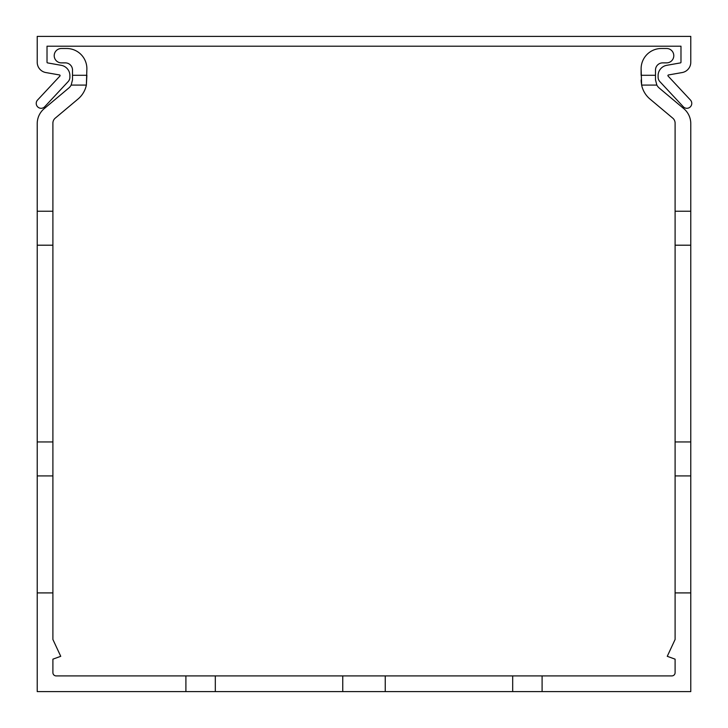 <?xml version="1.0" encoding="UTF-8"?>
<svg xmlns="http://www.w3.org/2000/svg" width="728" height="728" viewBox="0 0 728 728"><rect width="100%" height="100%" fill="white"/><g stroke="black" fill="none" stroke-linecap="round" stroke-linejoin="round"><path stroke-width="1.09" d="M37.219 475.912L37.219 123.651A19.611 19.611 0 0 1 44.217 108.636L68.66 88.124A10.784 10.784 0 0 0 71.162 85.094L72.509 79.862L72.509 75.284L86.887 75.284L86.368 85.094A24.834 24.834 0 0 1 78.014 99.044L55.237 118.154A6.534 6.534 0 0 0 52.898 123.159L52.898 592.91L37.219 592.91L37.219 475.912L52.898 475.912M72.509 75.284L72.509 70.061A7.189 7.189 0 0 0 65.32 62.872L61.398 62.872A7.189 7.189 0 0 1 54.209 55.683A7.189 7.189 0 0 1 61.398 48.494L66.63 48.494A20.257 20.257 0 0 1 86.887 68.751L86.368 85.094L86.887 75.284L86.368 85.094L71.162 85.094L72.509 79.862M675.102 475.912L675.102 123.159A6.534 6.534 0 0 0 672.763 118.154L649.986 99.044A24.834 24.834 0 0 1 641.632 85.094L641.113 68.751A20.257 20.257 0 0 1 661.37 48.494L666.602 48.494A7.189 7.189 0 0 1 673.791 55.683A7.189 7.189 0 0 1 666.602 62.872L662.68 62.872A7.189 7.189 0 0 0 655.491 70.061L655.491 79.862L656.838 85.094A10.784 10.784 0 0 0 659.341 88.124L683.783 108.636A19.611 19.611 0 0 1 690.781 123.651L690.781 592.91L675.102 592.91L675.102 475.912L690.781 475.912M37.219 123.651L37.219 211.238L37.219 123.651L37.219 211.238L37.219 123.651L37.219 211.238L37.219 123.651L37.219 211.238L37.219 123.651L37.219 211.238L52.898 211.238M55.237 118.154A6.534 6.534 0 0 0 52.898 123.159A6.534 6.534 0 0 1 55.237 118.154A6.534 6.534 0 0 0 52.898 123.159A6.534 6.534 0 0 1 55.237 118.154A6.534 6.534 0 0 0 52.898 123.159A6.534 6.534 0 0 1 55.237 118.154A6.534 6.534 0 0 0 52.898 123.159A6.534 6.534 0 0 1 55.237 118.154A6.534 6.534 0 0 0 52.898 123.159M61.398 48.494L66.63 48.494M72.509 70.061A7.189 7.189 0 0 0 65.32 62.872A7.189 7.189 0 0 1 72.509 70.061A7.189 7.189 0 0 0 65.32 62.872A7.189 7.189 0 0 1 72.509 70.061A7.189 7.189 0 0 0 65.32 62.872A7.189 7.189 0 0 1 72.509 70.061A7.189 7.189 0 0 0 65.32 62.872A7.189 7.189 0 0 1 72.509 70.061A7.189 7.189 0 0 0 65.32 62.872L61.398 62.872M641.113 80.016L641.632 85.094L641.15 81.363L641.632 85.094L656.838 85.094A10.784 10.784 0 0 0 659.341 88.124L683.783 108.636M675.102 123.159A6.534 6.534 0 0 0 672.763 118.154A6.534 6.534 0 0 1 675.102 123.159A6.534 6.534 0 0 0 672.763 118.154A6.534 6.534 0 0 1 675.102 123.159A6.534 6.534 0 0 0 672.763 118.154A6.534 6.534 0 0 1 675.102 123.159A6.534 6.534 0 0 0 672.763 118.154A6.534 6.534 0 0 1 675.102 123.159A6.534 6.534 0 0 0 672.763 118.154L649.986 99.044M662.68 62.872A7.189 7.189 0 0 0 655.491 70.061A7.189 7.189 0 0 1 662.68 62.872A7.189 7.189 0 0 0 655.491 70.061A7.189 7.189 0 0 1 662.68 62.872A7.189 7.189 0 0 0 655.491 70.061A7.189 7.189 0 0 1 662.68 62.872A7.189 7.189 0 0 0 655.491 70.061A7.189 7.189 0 0 1 662.68 62.872A7.189 7.189 0 0 0 655.491 70.061M661.37 48.494L666.602 48.494M641.113 68.751L641.113 75.284L641.113 68.751L641.113 75.284L641.113 68.751L641.113 75.284L641.113 68.751L641.113 75.284L641.113 68.751L641.113 75.284L655.491 75.284M656.838 85.094A10.784 10.784 0 0 0 659.341 88.124A10.784 10.784 0 0 1 656.838 85.094A10.784 10.784 0 0 0 659.341 88.124A10.784 10.784 0 0 1 656.838 85.094A10.784 10.784 0 0 0 659.341 88.124A10.784 10.784 0 0 1 656.838 85.094A10.784 10.784 0 0 0 659.341 88.124A10.784 10.784 0 0 1 656.838 85.094M37.219 441.951L52.898 441.951M675.102 441.951L690.781 441.951M37.219 245.2L52.898 245.2M675.102 245.2L690.781 245.2M675.102 211.238L690.781 211.238M542.096 691.6L512.685 691.6L512.685 675.912L542.096 675.912L542.096 691.6L690.781 691.6L690.781 592.91M185.904 691.6L185.904 675.912L215.315 675.912L215.315 691.6L37.219 691.6L37.219 592.91M52.898 592.91L52.898 639.484L60.742 656.31L52.898 659.159L52.898 672.645A3.267 3.267 0 0 0 56.174 675.912L185.904 675.912M385.239 675.912L385.239 691.6L342.761 691.6L342.761 675.912L512.685 675.912M342.761 691.6L215.315 691.6M215.315 675.912L342.761 675.912M512.685 691.6L385.239 691.6M675.102 592.91L675.102 639.484L667.258 656.31L675.102 659.159L675.102 672.645A3.267 3.267 0 0 1 671.826 675.912L542.096 675.912M690.781 36.4L690.781 62.253A10.456 10.456 0 0 1 682.145 72.554L668.45 74.966A0.655 0.655 0 0 0 668.086 76.058L690.453 100.045A4.905 4.905 0 0 1 690.208 106.98A4.905 4.905 0 0 1 683.283 106.734L659.859 81.618A6.534 6.534 0 0 1 658.103 77.159L658.103 75.612A10.456 10.456 0 0 1 666.748 65.32L680.443 62.899A0.655 0.655 0 0 0 680.98 62.253L680.98 46.201L47.02 46.201L47.02 62.253A0.655 0.655 0 0 0 47.557 62.899L61.252 65.32A10.456 10.456 0 0 1 69.897 75.612L69.897 77.159A6.534 6.534 0 0 1 68.141 81.618L44.717 106.734A4.905 4.905 0 0 1 37.792 106.98A4.905 4.905 0 0 1 37.547 100.045L59.914 76.058A0.655 0.655 0 0 0 59.55 74.966L45.855 72.554A10.456 10.456 0 0 1 37.219 62.253L37.219 36.4L690.781 36.4"/></g></svg>

